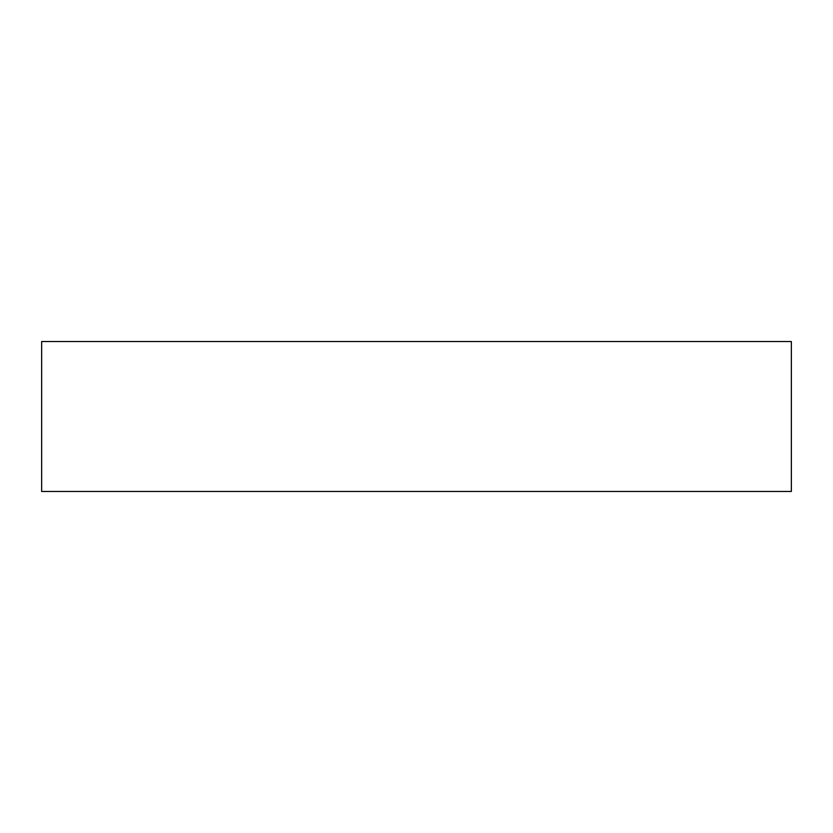 <?xml version="1.0" encoding="UTF-8"?>
<svg xmlns="http://www.w3.org/2000/svg" width="833" height="833" viewBox="0 0 833 833"><rect width="100%" height="100%" fill="white"/><g stroke="black" fill="none" stroke-linecap="round" stroke-linejoin="round"><path stroke-width="1.25" d="M791.35 491.47L41.65 491.47L41.65 341.53L791.35 341.53L791.35 491.47"/></g></svg>
